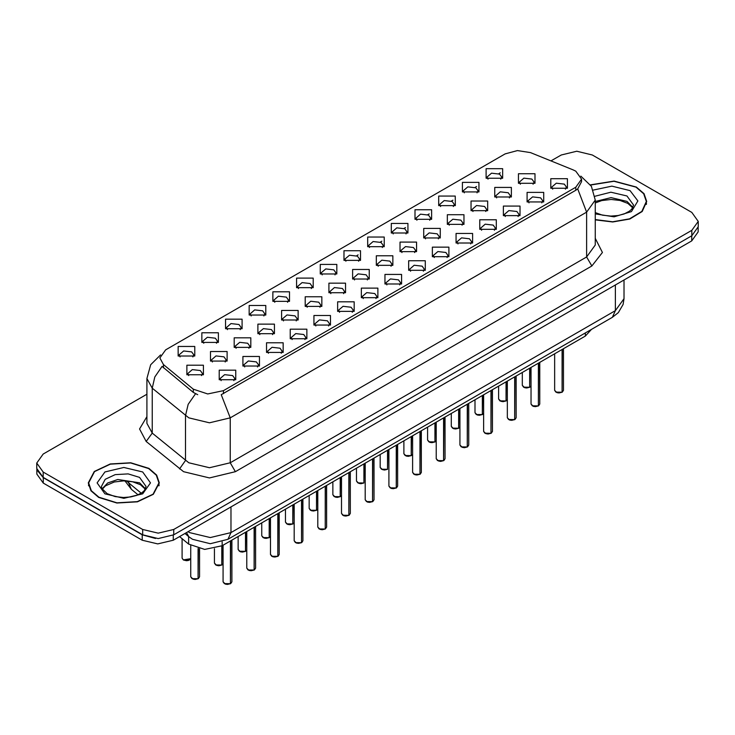 <?xml version="1.0" encoding="UTF-8"?>
<svg xmlns="http://www.w3.org/2000/svg" width="735" height="735" viewBox="0 0 735 735"><rect width="100%" height="100%" fill="white"/><g stroke="black" fill="none" stroke-linecap="round" stroke-linejoin="round"><path stroke-width="1.1" d="M272.896 301.359L272.896 291.786L289.48 291.786L289.48 301.359L272.896 301.359M287.56 302.25L288.515 300.156L286.374 297.17L278.381 296.251L273.861 300.156L274.826 302.25M249.211 315.03L249.211 305.457L265.794 305.457L265.794 315.03L249.211 315.03M263.865 315.931L264.83 313.836L262.68 310.841L254.696 309.922L250.176 313.836L251.14 315.931M225.526 328.701L225.526 319.137L242.109 319.137L242.109 328.701L225.526 328.701M240.18 329.602L241.144 327.507L238.994 324.521L231.01 323.602L226.49 327.507L227.455 329.602M296.591 287.679L296.591 278.106L313.165 278.106L313.165 287.679L296.591 287.679M311.245 288.579L312.2 286.485L310.06 283.489L302.076 282.58L297.546 286.485L298.511 288.579M320.276 274.008L320.276 264.435L336.85 264.435L336.85 274.008L320.276 274.008M334.93 274.899L335.886 272.804L333.745 269.818L325.761 268.9L321.232 272.804L322.196 274.899M201.84 342.381L201.84 332.808L218.424 332.808L218.424 342.381L201.84 342.381M216.494 343.282L217.459 341.187L215.309 338.192L207.325 337.273L202.805 341.187L203.76 343.282M343.962 260.328L343.962 250.754L360.536 250.754L360.536 260.328L343.962 260.328M358.616 261.228L359.571 259.133L357.43 256.138L349.447 255.229L344.917 259.133L345.882 261.228M367.647 246.657L367.647 237.083L384.221 237.083L384.221 246.657L367.647 246.657M382.301 247.548L383.257 245.462L381.116 242.467L373.132 241.549L368.612 245.462L369.567 247.548M391.332 232.977L391.332 223.412L407.907 223.412L407.907 232.977L391.332 232.977M405.986 233.877L406.951 231.782L404.801 228.796L396.817 227.878L392.297 231.782L393.253 233.877M415.018 219.306L415.018 209.732L431.592 209.732L431.592 219.306L415.018 219.306M429.672 220.206L430.637 218.111L428.487 215.116L420.503 214.197L415.982 218.111L416.938 220.206M438.703 205.625L438.703 196.061L455.277 196.061L455.287 205.625L438.703 205.625M453.357 206.526L454.322 204.431L452.172 201.445L444.188 200.526L439.668 204.431L440.623 206.526M462.388 191.954L462.388 182.381L478.972 182.381L478.972 191.954L462.388 191.954M477.043 192.855L478.007 190.76L475.857 187.765L467.873 186.846L463.353 190.76L464.309 192.855M486.074 178.283L486.074 168.71L502.657 168.71L502.657 178.283L486.074 178.283M500.728 179.175L501.693 177.08L499.543 174.094L491.559 173.175L487.039 177.08L488.003 179.175M178.155 356.052L178.155 346.488L194.738 346.488L194.738 356.052L178.155 356.052M192.809 356.953L193.774 354.858L191.624 351.872L183.64 350.953L179.119 354.858L180.075 356.953M257.884 333.708L257.884 324.144L274.467 324.144L274.467 333.708L257.884 333.708M272.538 334.609L273.503 332.514L271.353 329.528L263.369 328.609L258.849 332.514L259.813 334.609M328.949 292.686L328.949 283.113L345.523 283.113L345.523 292.686L328.949 292.686M343.603 293.587L344.559 291.492L342.418 288.497L334.434 287.578L329.905 291.492L330.869 293.587M281.569 320.037L281.569 310.464L298.153 310.464L298.153 320.037L281.569 320.037M296.233 320.938L297.188 318.843L295.038 315.848L287.054 314.929L282.534 318.843L283.499 320.938M352.635 279.015L352.635 269.442L369.209 269.442L369.209 279.015L352.635 279.015M367.289 279.906L368.244 277.812L366.103 274.826L358.12 273.907L353.59 277.812L354.555 279.906M234.199 347.389L234.199 337.815L250.782 337.815L250.782 347.389L234.199 347.389M248.853 348.289L249.817 346.194L247.667 343.199L239.683 342.28L235.163 346.194L236.119 348.289M210.513 361.06L210.513 351.495L227.097 351.495L227.097 361.06L210.513 361.06M225.167 361.96L226.132 359.865L223.982 356.879L215.998 355.96L211.478 359.865L212.433 361.96M305.255 306.366L305.255 296.793L321.838 296.793L321.838 306.366L305.255 306.366M319.918 307.258L320.873 305.163L318.733 302.177L310.749 301.258L306.219 305.163L307.184 307.258M376.32 265.335L376.32 255.762L392.894 255.762L392.894 265.335L376.32 265.335M390.974 266.235L391.93 264.141L389.789 261.145L381.805 260.236L377.275 264.141L378.24 266.235M400.005 251.664L400.005 242.091L416.58 242.091L416.58 251.664L400.005 251.664M414.659 252.555L415.615 250.47L413.474 247.475L405.49 246.556L400.97 250.47L401.926 252.555M423.691 237.984L423.691 228.41L440.265 228.41L440.265 237.984L423.691 237.984M438.345 238.884L439.31 236.789L437.16 233.803L429.176 232.885L424.655 236.789L425.611 238.884M447.376 224.313L447.376 214.739L463.95 214.739L463.95 224.313L447.376 224.313M462.03 225.204L462.995 223.118L460.845 220.123L452.861 219.205L448.341 223.118L449.296 225.204M471.062 210.633L471.062 201.068L487.645 201.068L487.645 210.633L471.062 210.633M485.716 211.533L486.68 209.438L484.53 206.452L476.546 205.534L472.026 209.438L472.982 211.533M494.747 196.962L494.747 187.388L511.33 187.388L511.33 196.962L494.747 196.962M509.401 197.862L510.366 195.767L508.216 192.772L500.232 191.853L495.712 195.767L496.667 197.862M518.432 183.281L518.432 173.717L535.016 173.717L535.016 183.281L518.432 183.281M533.086 184.182L534.051 182.087L531.901 179.101L523.917 178.182L519.397 182.087L520.362 184.182M186.828 374.74L186.828 365.166L203.402 365.166L203.402 374.74L186.828 374.74M201.482 375.631L202.447 373.545L200.297 370.55L192.313 369.631L187.792 373.545L188.748 375.631M242.872 366.067L242.872 356.493L259.455 356.493L259.455 366.067L242.872 366.067M257.526 366.967L258.49 364.872L256.34 361.886L248.356 360.968L243.836 364.872L244.792 366.967M266.557 352.396L266.557 342.822L283.14 342.822L283.14 352.396L266.557 352.396M281.211 353.287L282.176 351.201L280.026 348.206L272.042 347.287L267.522 351.201L268.486 353.287M290.242 338.716L290.242 329.151L306.826 329.151L306.826 338.716L290.242 338.716M304.896 339.616L305.861 337.521L303.711 334.535L295.727 333.616L291.207 337.521L292.172 339.616M313.928 325.045L313.928 315.471L330.511 315.471L330.511 325.045L313.928 325.045M328.591 325.945L329.546 323.85L327.406 320.855L319.413 319.936L314.892 323.85L315.857 325.945M337.622 311.364L337.622 301.8L354.196 301.8L354.196 311.364L337.622 311.364M352.276 312.265L353.232 310.17L351.091 307.184L343.107 306.265L338.578 310.17L339.542 312.265M361.308 297.693L361.308 288.12L377.882 288.12L377.882 297.693L361.308 297.693M375.962 298.594L376.917 296.499L374.776 293.504L366.793 292.585L362.263 296.499L363.228 298.594M384.993 284.022L384.993 274.449L401.567 274.449L401.567 284.022L384.993 284.022M399.647 284.914L400.603 282.819L398.462 279.833L390.478 278.914L385.948 282.819L386.913 284.914M408.678 270.342L408.678 260.769L425.253 260.769L425.253 270.342L408.678 270.342M423.332 271.243L424.288 269.148L422.147 266.153L414.163 265.243L409.643 269.148L410.599 271.243M432.364 256.671L432.364 247.098L448.938 247.098L448.938 256.671L432.364 256.671M447.018 257.562L447.983 255.468L445.833 252.482L437.849 251.563L433.328 255.468L434.284 257.562M456.049 242.991L456.049 233.418L472.623 233.418L472.623 242.991L456.049 242.991M470.703 243.891L471.668 241.797L469.518 238.802L461.534 237.892L457.014 241.797L457.969 243.891M479.734 229.32L479.734 219.747L496.309 219.747L496.309 229.32L479.734 229.32M494.389 230.211L495.353 228.126L493.203 225.13L485.219 224.212L480.699 228.126L481.655 230.211M503.42 215.64L503.42 206.076L520.003 206.076L520.003 215.64L503.42 215.64M518.074 216.54L519.039 214.445L516.889 211.459L508.905 210.541L504.385 214.445L505.34 216.54M527.105 201.969L527.105 192.395L543.689 192.395L543.689 201.969L527.105 201.969M541.759 202.869L542.724 200.774L540.574 197.779L532.59 196.861L528.07 200.774L529.035 202.869M550.791 188.289L550.791 178.724L567.374 178.724L567.374 188.289L550.791 188.289M565.445 189.189L566.409 187.094L564.259 184.108L556.276 183.19L551.755 187.094L552.72 189.189M219.186 379.747L219.186 370.174L235.76 370.174L235.77 379.747L219.186 379.747M233.84 380.638L234.805 378.553L232.655 375.557L224.671 374.639L220.151 378.553L221.106 380.638M573.125 169.84L575.762 171.126L581.56 179.202L575.762 187.278L223.477 390.671L207.766 393.969L193.287 389.146L163.418 364.514L159.835 357.963L165.632 349.888L505.129 153.881L517.394 150.574L530.468 152.595L573.125 169.84M591.399 329.473L585.336 336.088L222.19 545.747L204.734 549.422L188.647 544.056L179.56 536.568M595.231 219.838L612.733 222.007L629.84 218.984L642.225 211.515L646.736 201.519L644.025 193.663L636.326 187.012L614.083 181.067L590.471 184.852M148.929 468.406L130.729 462.793L110.204 463.96L94.255 471.512L88.264 482.913L90.975 490.759L98.674 497.42L116.865 503.034L137.399 501.867L153.349 494.315L159.33 482.913L156.628 475.058L148.929 468.406M88.632 484.76L88.512 485.302M581.56 179.202L581.56 181.619L577.682 188.867L575.762 190.255L221.253 394.649L230.211 417.884L209.484 422.846L188.766 417.884L152.2 388.181L146.899 378.479L146.899 423.342L152.2 433.053L188.766 462.756L209.484 467.708L230.211 462.756L586.64 256.965L595.231 245.003L595.231 200.141L586.64 212.103L577.682 188.867M146.899 394.199L43.19 454.083L36.75 463.05L36.75 468.434L43.19 477.41L142.654 534.841L158.2 538.553L173.745 534.841L691.81 235.733L698.25 226.757L698.25 221.373L691.81 212.406L592.346 154.975L576.8 151.254L561.255 154.975L550.993 160.901M197.724 394.649L193.287 392.398L162.086 366.425L154.837 376.963L152.2 388.181L152.2 433.053L146.201 441.459L139.576 428.983L146.899 416.635M36.75 463.05L43.19 472.026L142.654 529.457L158.2 533.169L173.745 529.457L691.81 230.349L698.25 221.373M159.091 485.302L158.971 484.76M646.488 203.907L646.368 203.365M36.805 469.307L36.805 474.093L43.236 483.06L142.195 540.188L157.731 543.909L173.276 540.188L691.764 240.85L698.195 231.874L698.195 227.629M36.915 469.968L43.236 477.676L142.195 534.804L155.535 538.461M230.45 583.691L227.482 584.426L225.415 584.123L223.082 581.826L224.368 583.618L230.45 583.691L230.45 540.988M230.413 583.765L224.469 583.682M230.45 583.516L230.716 540.831M198.082 578.684L195.124 579.419L193.057 579.116L190.723 576.819L192.01 578.61L198.082 578.684L198.082 548.466M198.055 578.757L192.111 578.675M198.082 578.509L198.358 548.53M595.231 219.6L612.577 221.805L629.573 218.828L641.885 211.432L646.368 201.519L643.695 193.746L636.069 187.159L614.01 181.279L590.609 185.055M98.931 497.273L116.938 502.823L137.261 501.674L153.036 494.196L158.971 482.913L156.289 475.141L148.663 468.553L130.665 462.995L110.342 464.152L94.558 471.631L88.632 482.913L91.305 490.686L98.931 497.273M254.135 570.02L251.168 570.746L249.101 570.443L246.767 568.146L248.053 569.947L254.135 570.02L254.135 527.307M254.099 570.084L248.154 570.002M254.135 569.836L254.402 527.151M277.821 556.34L274.853 557.075L272.786 556.772L270.452 554.475L271.739 556.266L277.821 556.34L277.821 513.636M277.784 556.413L271.84 556.331M277.821 556.165L278.087 513.48M301.506 542.669L298.539 543.395L296.471 543.101L294.138 540.795L295.424 542.595L301.506 542.669L301.506 499.956M301.469 542.733L295.525 542.65M301.506 542.485L301.773 499.8M325.192 528.998L322.224 529.724L320.157 529.42L317.823 527.124L319.109 528.915L325.192 528.998L325.192 486.285M325.164 529.062L319.22 528.979M325.192 528.814L325.458 486.129M221.777 565.013L218.809 565.739L216.742 565.436L214.409 563.139L215.695 564.939L221.777 565.013L221.777 545.986M221.74 565.077L215.796 564.995M221.777 564.829L222.043 545.839M245.462 551.333L242.495 552.068L240.428 551.764L238.094 549.468L239.38 551.259L245.462 551.333L245.462 532.315M245.426 551.406L239.481 551.323M245.462 551.158L245.729 532.158M269.148 537.662L266.18 538.387L264.113 538.093L261.779 535.787L263.066 537.588L269.148 537.662L269.148 518.644M269.111 537.726L263.167 537.643M269.148 537.478L269.414 518.487M292.833 523.991L289.866 524.716L287.798 524.413L285.465 522.116L286.751 523.908L292.833 523.991L292.833 504.963M292.806 524.055L286.861 523.972M292.833 523.807L293.1 504.807M348.877 515.318L345.909 516.043L343.842 515.75L341.509 513.443L342.795 515.244L348.877 515.318L348.877 472.605M348.849 515.382L342.905 515.299M348.877 515.134L349.143 472.449M372.562 501.647L369.604 502.372L367.528 502.069L365.194 499.772L366.48 501.564L372.562 501.647L372.562 458.934M372.535 501.711L366.59 501.628M372.562 501.463L372.838 458.778M396.248 487.966L393.289 488.701L391.213 488.398L388.879 486.101L390.175 487.893L396.248 487.966L396.248 445.263M396.22 488.04L390.276 487.948M396.248 487.792L396.523 445.107M419.933 474.296L416.975 475.021L414.908 474.718L412.574 472.421L413.86 474.213L419.933 474.296L419.933 431.583M419.906 474.36L413.961 474.277M419.933 474.112L420.209 431.427M316.519 510.311L313.551 511.036L311.484 510.742L309.15 508.436L310.436 510.237L316.519 510.311L316.519 491.292M316.491 510.375L310.547 510.292M316.519 510.127L316.785 491.136M340.204 496.639L337.236 497.365L335.169 497.062L332.836 494.765L334.122 496.557L340.204 496.639L340.204 477.612M340.176 496.704L334.232 496.621M340.204 496.456L340.48 477.456M363.889 482.959L360.931 483.694L358.855 483.391L356.521 481.094L357.816 482.886L363.889 482.959L363.889 463.941M363.862 483.033L357.917 482.941M363.889 482.785L364.165 463.785M387.575 469.288L384.616 470.014L382.549 469.711L380.206 467.414L381.502 469.206L387.575 469.288L387.575 450.27M387.547 469.353L381.603 469.27M387.575 469.105L387.85 450.105M443.618 460.615L440.66 461.35L438.593 461.047L436.259 458.75L437.546 460.542L443.618 460.615L443.618 417.912M443.591 460.689L437.647 460.597M443.618 460.441L443.894 417.756M467.304 446.944L464.345 447.67L462.278 447.367L459.945 445.07L461.231 446.871L467.304 446.944L467.304 404.232M467.276 447.009L461.332 446.926M467.304 446.761L467.579 404.075M490.998 433.264L488.031 433.999L485.964 433.696L483.63 431.399L484.916 433.191L490.998 433.264L490.998 390.561M490.962 433.338L485.017 433.255M490.998 433.09L491.265 390.404M514.684 419.593L511.716 420.319L509.649 420.025L507.315 417.719L508.602 419.52L514.684 419.593L514.684 376.88M514.647 419.657L508.703 419.575M514.684 419.409L514.95 376.724M538.369 405.922L535.402 406.648L533.334 406.345L531.001 404.048L532.287 405.839L538.369 405.922L538.369 363.209M538.332 405.986L532.388 405.904M538.369 405.738L538.636 363.053M562.054 392.242L559.087 392.968L557.02 392.674L554.686 390.368L555.972 392.168L562.054 392.242L562.054 349.529M562.018 392.306L556.073 392.224M562.054 392.058L562.321 349.373M411.26 455.608L408.302 456.343L406.235 456.04L403.901 453.743L405.187 455.535L411.26 455.608L411.26 436.59M411.233 455.682L405.288 455.599M411.26 455.434L411.536 436.434M434.945 441.937L431.987 442.663L429.92 442.36L427.586 440.063L428.873 441.864L434.945 441.937L434.945 422.919M434.918 442.001L428.974 441.919M434.945 441.753L435.221 422.763M458.631 428.257L455.672 428.992L453.605 428.689L451.272 426.392L452.558 428.183L458.631 428.257L458.631 409.239M458.603 428.33L452.659 428.248M458.631 428.082L458.906 409.083M482.325 414.586L479.358 415.312L477.291 415.018L474.957 412.712L476.243 414.512L482.325 414.586L482.325 395.568M482.289 414.65L476.344 414.568M482.325 414.402L482.592 395.412M506.011 400.915L503.043 401.641L500.976 401.338L498.642 399.041L499.929 400.832L506.011 400.915L506.011 381.888M505.974 400.979L500.03 400.897M506.011 400.731L506.277 381.731M529.696 387.235L526.729 387.961L524.661 387.667L522.328 385.361L523.614 387.161L529.696 387.235L529.696 368.217M529.659 387.299L523.715 387.216M529.696 387.051L529.963 368.06M223.477 390.671L223.477 393.648M193.287 389.146L193.287 392.398M163.418 364.514L163.418 367.776M575.762 187.278L575.762 190.255M585.336 332.964L585.336 336.088M188.647 536.541L188.647 544.056M222.19 541.87L222.19 545.747M235.393 471.723L230.211 462.756L230.211 417.884L586.64 212.103L586.64 256.965L591.822 265.941L235.393 471.723L209.484 477.925L183.585 471.723L146.201 441.459M195.473 393.758L188.151 404.342L185.486 415.624L185.486 460.496L179.478 468.902M356.65 255.752L358.156 254.889M380.335 242.081L381.842 241.209M404.029 228.401L405.527 227.538M427.715 214.73L429.212 213.857M451.4 201.05L452.898 200.186M475.086 187.379L476.583 186.506M498.771 173.699L500.269 172.835M595.231 238.296L602.461 252.482L591.822 265.941M173.745 529.457L173.745 534.841M142.654 529.457L142.654 534.841M691.81 230.349L691.81 235.733M43.19 472.026L43.19 477.41M188.05 531.662L189.547 532.599L210.265 537.551L230.992 532.599L615.397 310.657L623.978 298.695L623.096 304.501L618.31 312.687L612.365 317.364L227.951 539.306L230.992 532.599L230.992 506.874M615.397 284.932L615.397 310.657L612.365 317.364M186.488 532.563L188.941 536.789L184.917 533.472M691.764 240.85L691.764 235.76M173.276 540.188L173.276 535.098M142.195 540.188L142.195 534.804M43.236 483.06L43.236 477.676M126.668 480.947L128.653 482.84L128.653 481.131M138.051 494.83L131.335 489.289L128.653 482.84L141.203 493.185M230.716 583.535L231.874 581.826L231.874 540.161M198.358 578.528L199.516 576.819L199.516 548.779M183.337 559.932L190.723 558.719L188.555 560.419L186.46 560.731L183.364 559.996L182.05 558.131L183.337 559.932M189.501 559.96L183.438 559.987M632.918 207.481L626.992 201.372L611.07 197.596L595.231 201.482M595.231 212.608L602.489 215.199L610.914 216.136L618.025 215.575L624.098 213.977L629.39 211.257L631.705 209.218L633.533 205.102L626.992 195.988L610.868 192.212L594.946 196.263M595.231 213.885L614.102 216.853L631.42 211.606L637.907 200.958L630.097 190.604L611.869 186.093L593.274 190.071M145.512 488.876L139.595 482.766L117.738 479.477L107.696 482.95L102.082 488.876M139.595 477.382L128.156 473.854L115.257 474.589L105.234 479.339L101.467 486.506L101.917 488.536L107.099 493.608L115.092 496.594L123.517 497.54L130.619 496.97L136.692 495.372L141.993 492.652L144.299 490.622L146.127 486.506L139.595 477.382M104.903 493.828L123.802 498.348L142.7 493.828L150.528 482.913L142.7 471.999L123.802 467.478L104.903 471.999L97.075 482.913L104.903 493.828M254.402 569.864L255.56 568.146L255.56 526.49M278.087 556.184L279.245 554.475L279.245 512.809M301.773 542.513L302.93 540.795L302.93 499.138M325.458 528.842L326.616 527.124L326.616 485.458M222.043 564.857L223.082 563.727L222.016 564.921M245.729 551.176L246.767 550.056L245.701 551.25M269.414 537.505L270.452 536.375M293.1 523.834L294.138 522.704L293.072 523.899M349.143 515.162L350.301 513.443L350.301 471.787M372.838 501.49L373.986 499.772L373.986 458.107M396.523 487.81L397.672 486.101L397.672 444.436M420.209 474.139L421.357 472.421L421.357 430.756M316.785 510.154L317.823 509.024L316.757 510.219M340.48 496.483L341.509 495.353M443.894 460.459L445.052 458.75L445.052 417.085M467.579 446.788L468.737 445.07L468.737 403.414M491.265 433.108L492.422 431.399L492.422 389.734M514.95 419.437L516.108 417.719L516.108 376.063M538.636 405.757L539.793 404.048L539.793 362.383M562.321 392.086L563.479 390.368L563.479 348.712M411.536 455.452L412.574 454.331M435.221 441.781L436.259 440.651M458.906 428.101L459.945 426.98L458.879 428.174M482.592 414.43L483.63 413.3L482.564 414.494M506.277 400.759L507.315 399.629M529.963 387.079L531.001 385.948L529.935 387.143M595.231 200.141L591.399 186.295L580.843 176.161M160.552 354.913L150.657 364.762L146.899 378.479M227.951 539.306L210.265 543.744L192.579 539.306L188.941 536.789M623.978 298.695L623.978 279.98M131.335 489.289L124.932 480.865M223.082 581.826L223.082 545.241M231.874 581.826L230.689 583.608M190.723 576.819L190.723 545.526M199.516 576.819L198.331 578.601M182.05 558.131L182.05 538.617M632.743 207.794L627.901 203.384L620.046 200.425L611.18 199.451L601.735 200.572L595.231 202.979M646.368 204.449L646.368 201.519M145.346 489.198L140.504 484.778L132.64 481.82L123.783 480.855L114.329 481.967L105.509 485.798L102.257 489.198M158.971 485.853L158.971 482.913M88.632 485.853L88.632 482.913M246.767 568.146L246.767 531.561M255.56 568.146L254.374 569.928M270.452 554.475L270.452 517.89M279.245 554.475L278.06 556.257M294.138 540.795L294.138 504.21M302.93 540.795L301.745 542.577M317.823 527.124L317.823 490.539M326.616 527.124L325.43 528.906M214.409 563.139L214.409 548.65M238.094 549.468L238.094 536.568M261.779 535.787L261.779 522.897M270.452 536.394L269.387 537.57M285.465 522.116L285.465 509.217M341.509 513.443L341.509 476.859M350.301 513.443L349.116 515.226M365.194 499.772L365.194 463.188M373.986 499.772L372.801 501.555M388.879 486.101L388.879 449.508M397.672 486.101L396.487 487.875M412.574 472.421L412.574 435.837M421.357 472.421L420.172 474.204M309.15 508.436L309.15 495.546M332.836 494.765L332.836 481.866M341.509 495.372L340.443 496.548M356.521 481.094L356.521 468.195M380.206 467.414L380.206 454.515M436.259 458.75L436.259 422.166M445.052 458.75L443.866 460.533M459.945 445.07L459.945 408.485M468.737 445.07L467.552 446.852M483.63 431.399L483.63 394.814M492.422 431.399L491.237 433.181M507.315 417.719L507.315 381.134M516.108 417.719L514.923 419.501M531.001 404.048L531.001 367.463M539.793 404.048L538.608 405.83M554.686 390.368L554.686 353.783M563.479 390.368L562.293 392.15M403.901 453.743L403.901 440.844M412.574 454.349L411.508 455.525M427.586 440.063L427.586 427.173M436.259 440.669L435.193 441.845M451.272 426.392L451.272 413.493M474.957 412.712L474.957 399.822M498.642 399.041L498.642 386.141M507.315 399.647L506.25 400.823M522.328 385.361L522.328 372.47"/></g></svg>

